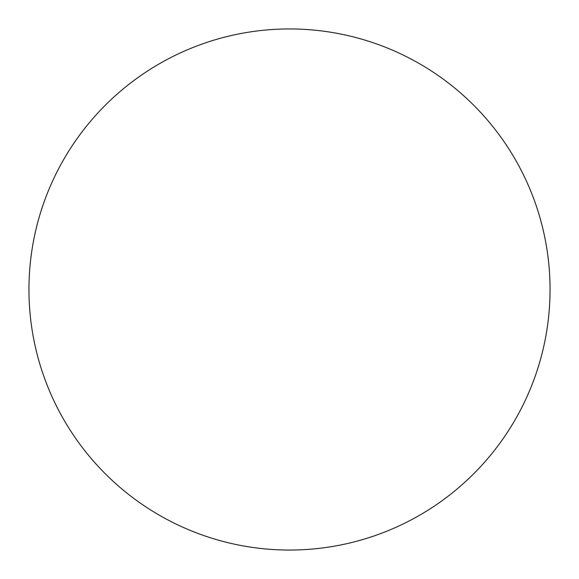 <?xml version="1.0" encoding="UTF-8"?>
<svg xmlns="http://www.w3.org/2000/svg" width="579" height="579" viewBox="0 0 579 579"><rect width="100%" height="100%" fill="white"/><g stroke="black" fill="none" stroke-linecap="round" stroke-linejoin="round"><path stroke-width="0.87" d="M289.5 550.05A260.55 260.55 0 0 1 28.95 289.5A260.55 260.55 0 0 1 289.5 28.95A260.55 260.55 0 0 1 550.05 289.5A260.55 260.55 0 0 1 289.5 550.05"/></g></svg>
